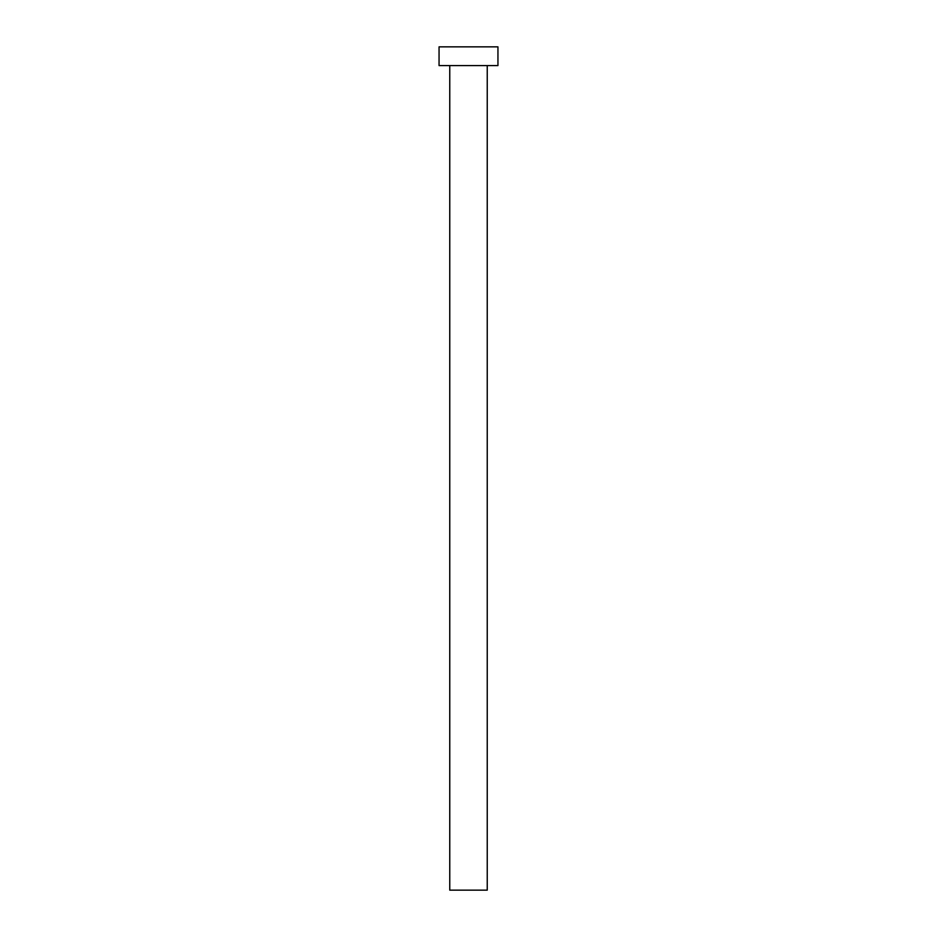<?xml version="1.0" encoding="UTF-8"?>
<svg xmlns="http://www.w3.org/2000/svg" width="937" height="937" viewBox="0 0 937 937"><rect width="100%" height="100%" fill="white"/><g stroke="black" fill="none" stroke-linecap="round" stroke-linejoin="round"><path stroke-width="1.41" d="M449.76 65.59L449.76 890.15L487.24 890.15L487.24 65.59L487.24 890.15L449.76 890.15L449.76 65.59M439.055 46.85L439.055 65.59L497.945 65.59L497.945 46.85L439.055 46.85L439.055 65.59L497.945 65.59L497.945 46.85L439.055 46.85"/></g></svg>
